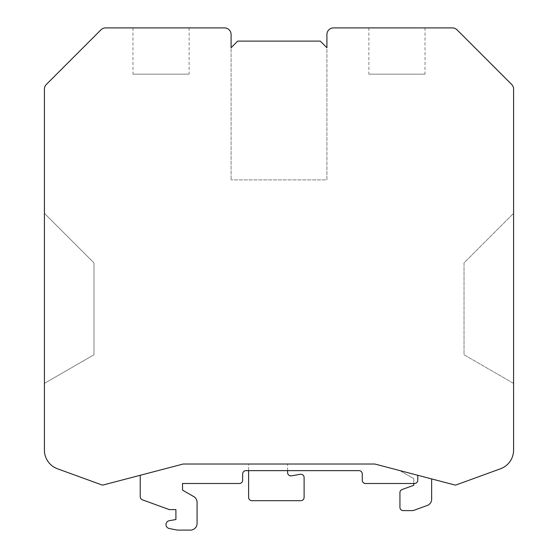 <?xml version="1.0" encoding="UTF-8"?>
<svg xmlns="http://www.w3.org/2000/svg" width="558" height="558" viewBox="0 0 558 558"><rect width="100%" height="100%" fill="white"/><g stroke="black" fill="none" stroke-linecap="round" stroke-linejoin="round"><path stroke-width="0.42" stroke-dasharray="2.79 2.09" d="M326.904 34.505L326.904 47.723L320.299 41.118L237.701 41.118L231.096 47.723L231.096 34.505A6.605 6.605 0 0 0 224.483 27.9L105.636 27.9A6.605 6.605 0 0 0 100.963 29.832L46.356 84.446A6.605 6.605 0 0 0 44.417 89.12L44.417 450.139A19.823 19.823 0 0 0 57.46 468.769L101.668 484.86A2.888 2.888 0 0 0 103.39 484.937L183.184 464.019L374.816 464.019L454.61 484.937A2.888 2.888 0 0 0 456.332 484.86L500.54 468.769A19.823 19.823 0 0 0 513.583 450.139L513.583 89.12A6.605 6.605 0 0 0 511.644 84.446L457.037 29.832A6.605 6.605 0 0 0 452.364 27.9L333.517 27.9A6.605 6.605 0 0 0 326.904 34.505M326.904 179.878L326.904 47.723L320.299 41.118L237.701 41.118L231.096 47.723L231.096 179.878L231.096 47.723L237.701 41.118L320.299 41.118L326.904 47.723L326.904 179.878L231.096 179.878L326.904 179.878M425.036 27.9L368.866 27.9L425.036 27.9L425.036 74.158L368.866 74.158L425.036 74.158M513.583 383.388L513.583 213.337L464.019 262.902L464.019 354.769L513.583 383.388L513.583 213.337L464.019 262.902L464.019 354.769L513.583 383.388M374.816 464.019L417.768 475.276L374.816 464.019L417.768 475.276L374.816 464.019L183.184 464.019L374.816 464.019M140.232 496.718A3.306 3.306 0 0 0 142.409 499.822A3.306 3.306 0 0 1 140.232 496.718L140.232 475.276L183.184 464.019L140.232 475.276L183.184 464.019L140.232 475.276L140.232 496.718A3.306 3.306 0 0 0 142.409 499.822L169.311 509.614L175.916 509.614L175.916 519.526L169.283 520.698A3.962 3.962 0 0 0 169.193 528.489L175.951 529.842A13.218 13.218 0 0 0 178.546 530.1L190.452 530.1A6.605 6.605 0 0 0 197.065 523.495L197.065 502.333A6.605 6.605 0 0 0 193.759 496.606L182.522 490.119L182.522 483.514L239.354 483.514A3.306 3.306 0 0 0 242.653 480.208L242.653 473.93A3.306 3.306 0 0 1 245.959 470.631L358.954 470.631A3.306 3.306 0 0 1 362.261 473.93L362.261 480.208A3.306 3.306 0 0 0 365.567 483.514L414.461 483.514L413.799 483.514L413.799 478.652L399.8 470.568L431.641 478.917L399.8 470.568L413.799 478.652L413.799 485.265L402.102 489.519A3.306 3.306 0 0 0 399.926 492.623L399.926 507.306A3.306 3.306 0 0 0 403.232 510.605L411.978 510.605A6.605 6.605 0 0 0 414.238 510.207L427.295 505.457A6.605 6.605 0 0 0 431.641 499.243L431.641 478.917M287.593 470.631L287.593 464.019L248.603 464.019L248.603 497.394A3.306 3.306 0 0 0 251.909 500.693L300.804 500.693A3.306 3.306 0 0 0 304.11 497.394L304.11 477.543A3.306 3.306 0 0 0 300.232 474.286L291.471 475.835A3.306 3.306 0 0 1 287.593 472.577L287.593 464.019L248.603 464.019L248.603 470.631M175.916 509.614L169.311 509.614L142.409 499.822L169.311 509.614L175.916 509.614L175.916 519.526L169.283 520.698A3.962 3.962 0 0 0 169.193 528.489L175.951 529.842A13.218 13.218 0 0 0 178.546 530.1L190.452 530.1A6.605 6.605 0 0 0 197.065 523.495L197.065 502.333A6.605 6.605 0 0 0 193.759 496.606L182.522 490.119L182.522 483.514L239.354 483.514A3.306 3.306 0 0 0 242.653 480.208L242.653 473.93A3.306 3.306 0 0 1 245.959 470.631L358.954 470.631A3.306 3.306 0 0 1 362.261 473.93L362.261 480.208A3.306 3.306 0 0 0 365.567 483.514L414.461 483.514A3.306 3.306 0 0 0 417.768 480.208L417.768 475.276M414.461 483.514A3.306 3.306 0 0 0 417.768 480.208A3.306 3.306 0 0 1 414.461 483.514M44.417 383.388L44.417 213.337L44.417 383.388L93.981 354.769L93.981 262.902L44.417 213.337L93.981 262.902L93.981 354.769L44.417 383.388M189.134 27.9L132.964 27.9L189.134 27.9L189.134 74.158L132.964 74.158L189.134 74.158M132.964 27.9L132.964 74.158M368.866 27.9L368.866 74.158M169.283 520.698A3.962 3.962 0 0 0 169.193 528.489M175.951 529.842A13.218 13.218 0 0 0 178.546 530.1M190.452 530.1A6.605 6.605 0 0 0 197.065 523.495M197.065 502.333A6.605 6.605 0 0 0 193.759 496.606M239.354 483.514A3.306 3.306 0 0 0 242.653 480.208L242.653 473.93M245.959 470.631L358.954 470.631M362.261 480.208A3.306 3.306 0 0 0 365.567 483.514"/><path stroke-width="0.84" d="M326.904 34.505L326.904 47.723L320.299 41.118L237.701 41.118L231.096 47.723L231.096 34.505A6.605 6.605 0 0 0 224.483 27.9L105.636 27.9A6.605 6.605 0 0 0 100.963 29.832L46.356 84.446A6.605 6.605 0 0 0 44.417 89.12L44.417 450.139A19.823 19.823 0 0 0 57.46 468.769L101.668 484.86A2.888 2.888 0 0 0 103.39 484.937L183.184 464.019L374.816 464.019L454.61 484.937A2.888 2.888 0 0 0 456.332 484.86L500.54 468.769A19.823 19.823 0 0 0 513.583 450.139L513.583 89.12A6.605 6.605 0 0 0 511.644 84.446L457.037 29.832A6.605 6.605 0 0 0 452.364 27.9L333.517 27.9A6.605 6.605 0 0 0 326.904 34.505M248.603 470.631L248.603 497.394A3.306 3.306 0 0 0 251.909 500.693L300.804 500.693A3.306 3.306 0 0 0 304.11 497.394L304.11 477.543A3.306 3.306 0 0 0 300.232 474.286L291.471 475.835A3.306 3.306 0 0 1 287.593 472.577L287.593 470.631M140.232 496.718L140.232 475.276L140.232 496.718A3.306 3.306 0 0 0 142.409 499.822L169.311 509.614L175.916 509.614L175.916 519.526L169.283 520.698A3.962 3.962 0 0 0 169.193 528.489L175.951 529.842A13.218 13.218 0 0 0 178.546 530.1L190.452 530.1A6.605 6.605 0 0 0 197.065 523.495L197.065 502.333A6.605 6.605 0 0 0 193.759 496.606L182.522 490.119L182.522 483.514L239.354 483.514A3.306 3.306 0 0 0 242.653 480.208L242.653 473.93A3.306 3.306 0 0 1 245.959 470.631L358.954 470.631A3.306 3.306 0 0 1 362.261 473.93L362.261 480.208A3.306 3.306 0 0 0 365.567 483.514L413.799 483.514L413.799 485.265L402.102 489.519A3.306 3.306 0 0 0 399.926 492.623L399.926 507.306A3.306 3.306 0 0 0 403.232 510.605L411.978 510.605A6.605 6.605 0 0 0 414.238 510.207L427.295 505.457A6.605 6.605 0 0 0 431.641 499.243L431.641 478.917M365.567 483.514L414.461 483.514A3.306 3.306 0 0 0 417.768 480.208L417.768 475.276M358.954 470.631A3.306 3.306 0 0 1 362.261 473.93L362.261 480.208M242.653 473.93A3.306 3.306 0 0 1 245.959 470.631M193.759 496.606L182.522 490.119L182.522 483.514L239.354 483.514M197.065 523.495L197.065 502.333M178.546 530.1L190.452 530.1M169.193 528.489L175.951 529.842M175.916 509.614L175.916 519.526L169.283 520.698"/></g></svg>
